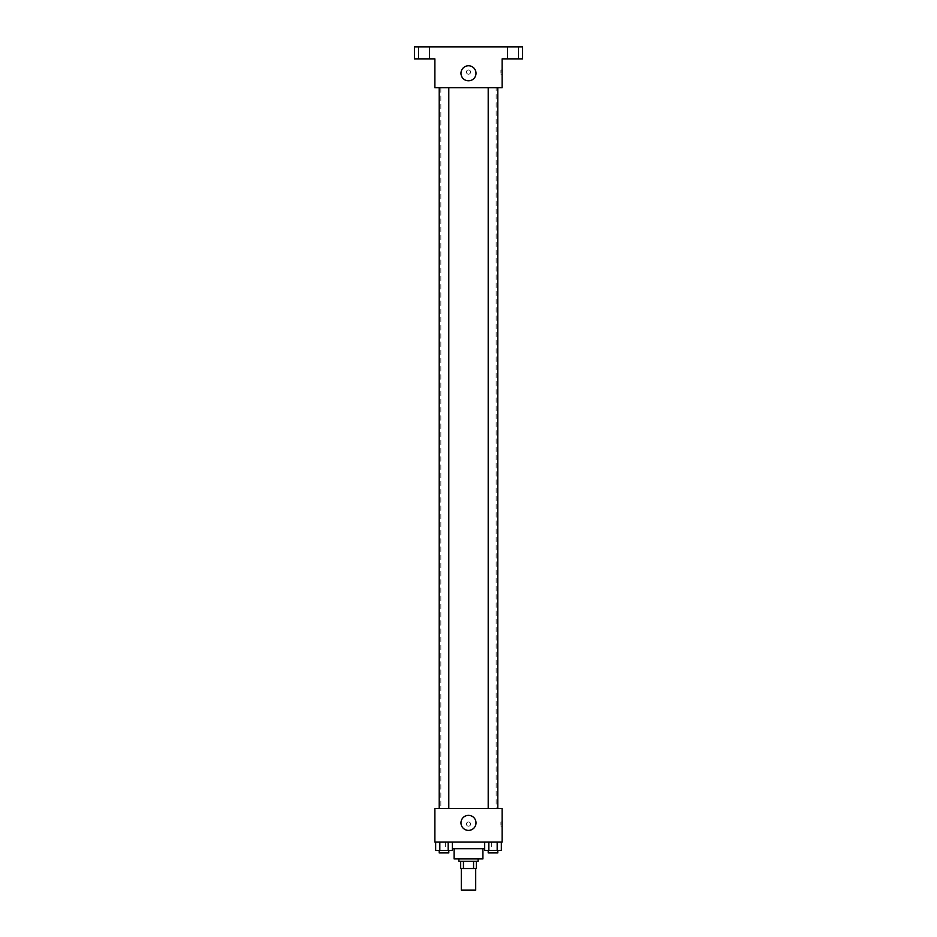 <?xml version="1.0" encoding="UTF-8"?>
<svg xmlns="http://www.w3.org/2000/svg" width="937" height="937" viewBox="0 0 937 937"><rect width="100%" height="100%" fill="white"/><g stroke="black" fill="none" stroke-linecap="round" stroke-linejoin="round"><path stroke-width="0.7" stroke-dasharray="4.68 3.51" d="M475.703 890.15L461.297 890.15M475.703 868.529L461.297 868.529L475.703 868.529M463.44 868.529L460.688 868.529L460.688 861.314L463.44 861.314L463.44 868.529L476.312 868.529M473.56 861.314L463.44 861.314L473.56 861.314L473.56 868.529M463.44 861.314L460.688 861.314M458.884 861.314L478.116 861.314M454.082 858.913L482.918 858.913M452.313 848.711L484.687 848.711M468.5 842.094L445.672 842.094L468.5 842.094M435.67 842.094L435.67 850.503L439.828 850.503L435.67 850.503L439.828 850.503L439.828 842.094L448.155 842.094L435.67 842.094L452.313 842.094L439.828 842.094L439.828 850.503L452.313 850.503L448.155 850.503L452.313 850.503L452.313 842.094L448.155 842.094L452.313 842.094L448.155 842.094L448.155 850.503L439.828 850.503L448.155 850.503L448.155 842.094L452.313 842.094L439.828 842.094L452.313 842.094M434.862 842.094L502.138 842.094L502.138 808.467L434.862 808.467L434.862 842.094M484.687 842.094L484.687 850.503L488.845 850.503L484.687 850.503L488.845 850.503L488.845 842.094L497.172 842.094L484.687 842.094L501.33 842.094L488.845 842.094L488.845 850.503L501.33 850.503L497.172 850.503L501.33 850.503L501.33 842.094L497.172 842.094L501.33 842.094L497.172 842.094L497.172 850.503L488.845 850.503L497.172 850.503L497.172 842.094L501.33 842.094L488.845 842.094L501.33 842.094M470.597 824.08A2.097 2.097 0 0 0 467.446 822.264A2.097 2.097 0 0 0 467.446 825.895A2.097 2.097 0 0 0 470.597 824.08A2.097 2.097 0 0 0 467.446 822.264A2.097 2.097 0 0 0 467.446 825.895A2.097 2.097 0 0 0 470.597 824.08M496.13 808.467L440.87 808.467L496.13 808.467L496.13 87.691L440.87 87.691L496.13 87.691M448.8 808.467L439.184 808.467L448.8 808.467L439.184 808.467L448.8 808.467L448.8 87.691L439.184 87.691L448.8 87.691M497.816 808.467L488.2 808.467L497.816 808.467L488.2 808.467L497.816 808.467L497.816 87.691L488.2 87.691L497.816 87.691M434.862 826.176L434.862 821.972L434.862 826.176M502.138 821.972L502.138 826.176L502.138 821.972L500.92 821.972L500.92 826.176L500.92 821.972M476.008 822.873A7.508 7.508 0 0 1 464.74 829.386A7.508 7.508 0 0 1 464.74 816.373A7.508 7.508 0 0 1 476.008 822.873M434.862 87.691L502.138 87.691L502.138 58.867L522.553 58.867L522.553 46.85L414.447 46.85L414.447 58.867L434.862 58.867L434.862 87.691M470.597 72.079A2.097 2.097 0 0 0 467.446 70.252A2.097 2.097 0 0 0 467.446 73.894A2.097 2.097 0 0 0 470.597 72.079A2.097 2.097 0 0 0 467.446 70.252A2.097 2.097 0 0 0 467.446 73.894A2.097 2.097 0 0 0 470.597 72.079M434.862 74.175L434.862 69.97L434.862 74.175M502.138 69.97L502.138 74.175L502.138 69.97L500.92 69.97L500.92 74.175L500.92 69.97M476.008 73.273A7.508 7.508 0 0 1 464.74 79.786A7.508 7.508 0 0 1 464.74 66.773A7.508 7.508 0 0 1 476.008 73.273M424.051 58.867L429.462 58.867L424.051 58.867M512.949 58.867L518.36 58.867L512.949 58.867M424.051 46.85L429.462 46.85L424.051 46.85M512.949 46.85L518.36 46.85L512.949 46.85M497.816 850.503L488.2 850.503L497.816 850.503L488.2 850.503L497.816 850.503L497.816 852.916L488.2 852.916L497.816 852.916L488.2 852.916L488.2 850.503M448.8 850.503L439.184 850.503L448.8 850.503L439.184 850.503L448.8 850.503L448.8 852.916L439.184 852.916L448.8 852.916L439.184 852.916L439.184 850.503M497.172 842.094L497.172 850.503M488.845 842.094L488.845 850.503M448.155 842.094L448.155 850.503M439.828 842.094L439.828 850.503M445.672 842.094L445.672 848.711M491.328 842.094L491.328 848.711M500.92 826.176L502.138 826.176M440.87 87.691L440.87 808.467M439.184 87.691L439.184 808.467M488.2 87.691L488.2 808.467M500.92 74.175L502.138 74.175M429.462 58.867L429.462 46.85L429.462 58.867M418.64 58.867L418.64 46.85L418.64 58.867M518.36 58.867L518.36 46.85L518.36 58.867M507.538 58.867L507.538 46.85L507.538 58.867"/><path stroke-width="1.41" d="M461.297 868.529L461.297 890.15L475.703 890.15L475.703 868.529M473.56 861.314L473.56 868.529L460.688 868.529L460.688 861.314M473.56 868.529L476.312 868.529L476.312 861.314L476.312 868.529M478.116 858.913L478.116 861.314L458.884 861.314L458.884 858.913M463.44 861.314L463.44 868.529M482.918 848.711L482.918 858.913L454.082 858.913L454.082 848.711M484.687 848.711L452.313 848.711M502.138 842.094L434.862 842.094L434.862 808.467L502.138 808.467L502.138 842.094M476.008 822.873A7.508 7.508 0 0 1 464.74 829.386A7.508 7.508 0 0 1 464.74 816.373A7.508 7.508 0 0 1 476.008 822.873M488.2 808.467L488.2 87.691M448.8 87.691L448.8 808.467M502.138 87.691L434.862 87.691L434.862 58.867L414.447 58.867L414.447 46.85L522.553 46.85L522.553 58.867L502.138 58.867L502.138 87.691M476.008 73.273A7.508 7.508 0 0 1 464.74 79.786A7.508 7.508 0 0 1 464.74 66.773A7.508 7.508 0 0 1 476.008 73.273M501.33 842.094L501.33 850.503L484.687 850.503L484.687 842.094M497.172 842.094L497.172 850.503M488.845 842.094L488.845 850.503M497.816 850.503L497.816 852.916L488.2 852.916L488.2 850.503M452.313 842.094L452.313 850.503L435.67 850.503L435.67 842.094M448.155 842.094L448.155 850.503M439.828 842.094L439.828 850.503M448.8 850.503L448.8 852.916L439.184 852.916L439.184 850.503M497.816 808.467L497.816 87.691M439.184 87.691L439.184 808.467"/></g></svg>

